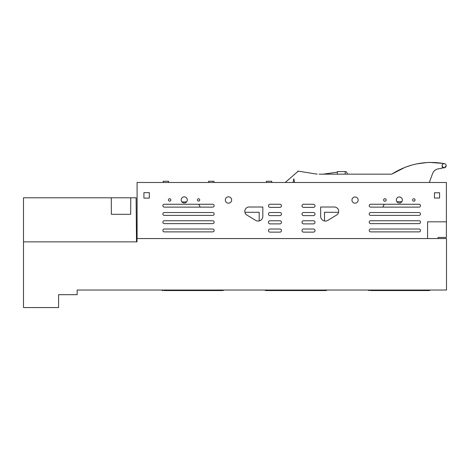 <?xml version="1.0" encoding="UTF-8"?>
<svg xmlns="http://www.w3.org/2000/svg" width="470" height="470" viewBox="0 0 470 470"><rect width="100%" height="100%" fill="white"/><g stroke="black" fill="none" stroke-linecap="round" stroke-linejoin="round"><path stroke-width="0.7" d="M223.961 290.037A2.579 2.579 0 0 1 222.416 290.554L215.812 290.554L215.812 290.037M215.812 290.554L164.124 290.554M220.348 290.554L220.348 290.037M446.5 290.037L446.5 238.554L136.987 238.554L136.987 241.856L23.5 241.856L23.5 307.574L58.58 307.574L58.58 294.678L77.15 294.678L77.15 290.037L446.5 290.037M264.716 290.037A2.579 2.579 0 0 0 266.261 290.554L325.587 290.554A2.579 2.579 0 0 0 327.132 290.037M370.466 290.554L428.757 290.554A2.579 2.579 0 0 0 430.303 290.037M165.152 290.554L165.152 290.037M161.545 290.037A2.579 2.579 0 0 0 163.09 290.554M136.987 240.411L136.488 240.411L136.112 197.805L130.778 197.805L130.66 214.308L111.384 214.308L111.267 197.805L130.778 197.805M266.261 290.554L267.295 290.554M323.519 290.554L323.519 290.037M426.69 290.554L426.69 290.037M268.323 290.554L268.323 290.037M318.983 290.554L318.983 290.037M371.494 290.554L371.494 290.037M422.154 290.554L422.154 290.037M367.887 290.037A2.579 2.579 0 0 0 369.432 290.554M438.046 238.554L438.046 237.432L446.394 237.432L446.394 182.483L137.093 182.483L137.093 238.554M249.135 207.012L262.83 207.012L262.83 216.294A4.759 4.759 0 0 1 255.598 220.359L246.879 215.043A4.336 4.336 0 0 1 249.135 207.012M336.608 215.043A4.336 4.336 0 0 0 334.352 207.012L320.657 207.012L320.657 216.294A4.759 4.759 0 0 0 327.89 220.359L336.608 215.043M143.92 192.665L143.92 198.111L149.313 198.111L149.313 192.665L143.92 192.665M434.445 192.782L434.445 198.035L439.597 198.035L439.597 192.782L434.445 192.782M402.379 199.979A3.037 3.037 0 0 0 399.347 196.948A3.037 3.037 0 0 0 396.31 199.979A3.037 3.037 0 0 0 399.347 203.017A3.037 3.037 0 0 0 402.379 199.979M415.075 199.979A1.246 1.246 0 0 0 413.829 198.734A1.246 1.246 0 0 0 412.584 199.979A1.246 1.246 0 0 0 413.829 201.231A1.246 1.246 0 0 0 415.075 199.979M386.193 199.979A1.293 1.293 0 0 0 384.906 198.692A1.293 1.293 0 0 0 383.614 199.979A1.293 1.293 0 0 0 384.906 201.272A1.293 1.293 0 0 0 386.193 199.979M358.152 200.085A3.096 3.096 0 0 0 355.05 196.983A3.096 3.096 0 0 0 351.954 200.085A3.096 3.096 0 0 0 355.05 203.181A3.096 3.096 0 0 0 358.152 200.085M231.639 200.255A3.155 3.155 0 0 0 228.755 196.848A3.155 3.155 0 0 0 225.347 199.726A3.155 3.155 0 0 0 228.226 203.14A3.155 3.155 0 0 0 231.639 200.255M199.732 199.926A1.163 1.163 0 0 0 198.569 198.763A1.163 1.163 0 0 0 197.406 199.926A1.163 1.163 0 0 0 198.569 201.089A1.163 1.163 0 0 0 199.732 199.926M170.863 199.926A1.222 1.222 0 0 0 169.647 198.704A1.222 1.222 0 0 0 168.425 199.926A1.222 1.222 0 0 0 169.647 201.142A1.222 1.222 0 0 0 170.863 199.926M187.301 199.926A3.055 3.055 0 0 0 184.246 196.871A3.055 3.055 0 0 0 181.191 199.926A3.055 3.055 0 0 0 184.246 202.981A3.055 3.055 0 0 0 187.301 199.926M446.394 221.817L427.582 221.817L427.582 238.554M303.549 204.256L313.455 204.256A1.557 1.557 0 0 1 315.012 205.813A1.557 1.557 0 0 1 313.455 207.37L303.549 207.37A1.557 1.557 0 0 1 301.993 205.813A1.557 1.557 0 0 1 303.549 204.256M270.021 212.511L279.926 212.511A1.557 1.557 0 0 1 281.477 214.067A1.557 1.557 0 0 1 279.926 215.624L270.021 215.624A1.557 1.557 0 0 1 268.464 214.067A1.557 1.557 0 0 1 270.021 212.511M303.549 212.511L313.455 212.511A1.557 1.557 0 0 1 315.012 214.067A1.557 1.557 0 0 1 313.455 215.624L303.549 215.624A1.557 1.557 0 0 1 301.993 214.067A1.557 1.557 0 0 1 303.549 212.511M270.021 220.765L279.926 220.765A1.557 1.557 0 0 1 281.477 222.322A1.557 1.557 0 0 1 279.926 223.879L270.021 223.879A1.557 1.557 0 0 1 268.464 222.322A1.557 1.557 0 0 1 270.021 220.765M303.549 220.765L313.455 220.765A1.557 1.557 0 0 1 315.012 222.322A1.557 1.557 0 0 1 313.455 223.879L303.549 223.879A1.557 1.557 0 0 1 301.993 222.322A1.557 1.557 0 0 1 303.549 220.765M270.021 229.019L279.926 229.019A1.557 1.557 0 0 1 281.477 230.57A1.557 1.557 0 0 1 279.926 232.127L270.021 232.127A1.557 1.557 0 0 1 268.464 230.57A1.557 1.557 0 0 1 270.021 229.019M303.549 229.019L313.455 229.019A1.557 1.557 0 0 1 315.012 230.57A1.557 1.557 0 0 1 313.455 232.127L303.549 232.127A1.557 1.557 0 0 1 301.993 230.57A1.557 1.557 0 0 1 303.549 229.019M270.021 204.256L279.926 204.256A1.557 1.557 0 0 1 281.477 205.813A1.557 1.557 0 0 1 279.926 207.37L270.021 207.37A1.557 1.557 0 0 1 268.464 205.813A1.557 1.557 0 0 1 270.021 204.256M419.07 207.129A1.433 1.433 0 0 0 420.503 205.696A1.433 1.433 0 0 0 419.07 204.262L370.648 204.262A1.433 1.433 0 0 0 369.214 205.696A1.433 1.433 0 0 0 370.648 207.129L419.07 207.129M419.07 215.383A1.433 1.433 0 0 0 420.503 213.95A1.433 1.433 0 0 0 419.07 212.511L370.648 212.511A1.433 1.433 0 0 0 369.214 213.95A1.433 1.433 0 0 0 370.648 215.383L419.07 215.383M419.07 223.638A1.433 1.433 0 0 0 420.503 222.198A1.433 1.433 0 0 0 419.07 220.765L370.648 220.765A1.433 1.433 0 0 0 369.214 222.198A1.433 1.433 0 0 0 370.648 223.638L419.07 223.638M419.07 231.886A1.433 1.433 0 0 0 420.503 230.453A1.433 1.433 0 0 0 419.07 229.019L370.648 229.019A1.433 1.433 0 0 0 369.214 230.453A1.433 1.433 0 0 0 370.648 231.886L419.07 231.886M212.728 207.129A1.433 1.433 0 0 0 214.161 205.696A1.433 1.433 0 0 0 212.728 204.262L164.306 204.262A1.433 1.433 0 0 0 162.873 205.696A1.433 1.433 0 0 0 164.306 207.129L212.728 207.129M212.728 215.383A1.433 1.433 0 0 0 214.161 213.95A1.433 1.433 0 0 0 212.728 212.511L164.306 212.511A1.433 1.433 0 0 0 162.873 213.95A1.433 1.433 0 0 0 164.306 215.383L212.728 215.383M212.728 223.638A1.433 1.433 0 0 0 214.161 222.198A1.433 1.433 0 0 0 212.728 220.765L164.306 220.765A1.433 1.433 0 0 0 162.873 222.198A1.433 1.433 0 0 0 164.306 223.638L212.728 223.638M212.728 231.886A1.433 1.433 0 0 0 214.161 230.453A1.433 1.433 0 0 0 212.728 229.019L164.306 229.019A1.433 1.433 0 0 0 162.873 230.453A1.433 1.433 0 0 0 164.306 231.886L212.728 231.886M181.937 201.924L186.555 201.924M198.757 204.262L200.243 207.129M244.905 212.287L259.187 212.287L259.187 220.924M338.582 212.287L324.512 212.287L324.512 220.971M382.709 207.129L384.313 204.262M396.856 201.724L401.832 201.724M345.438 171.597L345.438 171.597A1.486 1.486 0 0 1 346.784 172.455L347.577 174.159M271.783 182.483L271.783 181.273L266.337 181.273L266.337 182.483M214.009 182.483L214.009 181.273L208.562 181.273L208.562 182.483M168.613 182.483L168.613 181.273L163.166 181.273L163.166 182.483M405.163 167.291L411.579 165.146L405.134 167.302L391.769 174.159C408.001 163.877 425.579 160.376 444.508 163.654L443.275 163.801M443.316 163.442L429.985 162.432M429.28 162.45L428.57 162.473M415.174 164.23L411.579 165.146L415.174 164.23M442.435 164.494L442.064 165.681C443.439 168.342 444.814 168.342 446.189 165.681L444.45 167.872L441.741 167.896L441.747 168.301L438.257 168.853C435.526 169.382 433.64 170.939 432.6 173.518L429.333 182.483M391.393 174.159L319.095 174.159M285.22 182.483L298.103 171.309L297.833 171.092L317.185 174.159L298.274 171.162M306.922 182.483L303.074 182.483M438.257 168.853C435.526 169.382 433.64 170.939 432.6 173.518M294.614 182.483L293.838 178.8L293.057 182.483M391.769 174.159L393.055 173.336M416.831 163.871L426.795 162.561L416.831 163.871M429.427 162.444L429.897 162.432M442.064 165.681A2.062 2.062 0 0 0 444.127 167.743A2.062 2.062 0 0 0 446.189 165.681A2.062 2.062 0 0 0 444.127 163.619A2.062 2.062 0 0 0 442.064 165.681M345.186 174.159L345.186 171.579L337.348 171.579L337.348 174.159M323.313 174.147L337.348 172.126M111.267 197.805L23.5 197.805L23.5 241.856M136.5 241.856L136.112 197.805"/></g></svg>
